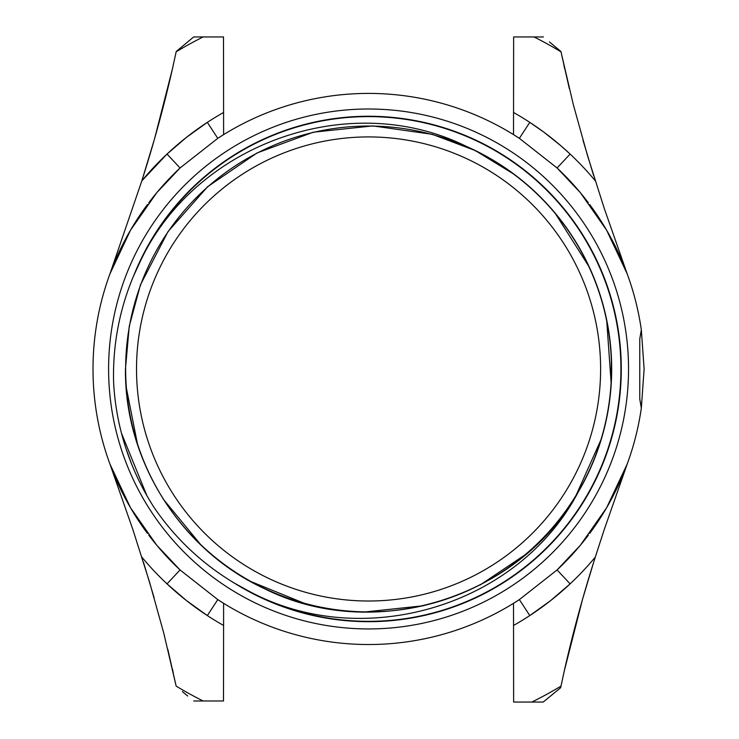 <?xml version="1.0" encoding="UTF-8"?>
<svg xmlns="http://www.w3.org/2000/svg" width="739" height="739" viewBox="0 0 739 739"><rect width="100%" height="100%" fill="white"/><g stroke="black" fill="none" stroke-linecap="round" stroke-linejoin="round"><path stroke-width="1.11" d="M514.63 174.626L475.306 150.562L432.186 134.304L372.881 125.907L313.308 132.198L257.117 152.927L207.65 186.699L168.002 231.603L140.465 284.792L129.251 326.213L125.454 368.973C124.411 460.951 180.963 550.213 264.497 588.706C373.685 643.392 518.695 598.756 578.194 492.1A243.113 243.113 0 0 0 465.773 146.137M146.821 495.509L121.501 433.313M133.981 274.945C119.459 309.235 112.661 344.974 113.594 382.165A255.315 255.315 0 0 0 154.534 508.155C175.633 538.823 202.144 563.737 234.06 582.914L248.322 590.849A252.35 252.35 0 0 0 592.761 484.812A252.35 252.35 0 0 0 479.962 142.535A252.35 252.35 0 0 0 139.976 262.068M139.957 262.059L133.593 275.924M133.602 275.933A252.72 252.72 0 0 1 475.528 140.004A252.72 252.72 0 0 1 590.701 489.477A252.72 252.72 0 0 1 234.947 583.468M248.322 590.849L247.389 590.341C360.881 652.722 517.836 607.162 578.194 492.1M465.782 146.119C349.002 88.477 195.539 144.068 140.41 261.098M368.567 628.935A259.971 259.971 0 0 1 108.596 368.964A259.971 259.971 0 0 1 368.567 109.002A259.971 259.971 0 0 1 628.538 368.964A259.971 259.971 0 0 1 368.567 628.935M589.657 533.438A275.555 275.555 0 0 0 627.162 464.147L604.243 529.558L595.274 557.141A294.63 294.63 0 0 1 513.54 625.462L513.522 603.32A275.555 275.555 0 0 1 217.774 599.606L180.057 569.954A275.555 275.555 0 0 1 156.742 545.216L180.057 569.954L156.742 545.216L130.507 507.748L109.972 464.147A275.555 275.555 0 0 1 109.658 463.298A275.555 275.555 0 0 1 109.658 274.631A275.555 275.555 0 0 1 109.972 273.79L141.86 180.796A294.63 294.63 0 0 1 223.584 112.476L223.501 36.95L193.692 36.95L176.224 51.481L193.692 36.95M519.36 599.606L513.522 603.32A275.555 275.555 0 0 0 519.36 599.606L557.077 569.954L580.392 545.216A275.555 275.555 0 0 1 557.077 569.954L570.12 583.865L550.647 600.595L529.798 615.569L519.36 599.606L557.077 569.954A275.555 275.555 0 0 0 580.392 545.216L557.077 569.954M580.614 544.939A275.555 275.555 0 0 0 588.336 535.202M589.657 204.5A275.555 275.555 0 0 1 627.162 273.79A275.555 275.555 0 0 1 627.476 274.631A275.555 275.555 0 0 1 641.332 329.806L639.771 338.942L639.771 398.995L641.332 408.122A275.555 275.555 0 0 1 627.476 463.298A275.555 275.555 0 0 1 627.162 464.147L606.627 507.748L580.392 545.216M223.584 112.476L223.612 134.618A275.555 275.555 0 0 1 519.36 138.332L557.077 167.975A275.555 275.555 0 0 1 580.392 192.722L557.077 167.975A275.555 275.555 0 0 1 580.392 192.722L606.627 230.189L627.162 273.79L604.243 208.38L587.579 155.809L573.344 104.716L560.91 51.481L549.437 41.929M580.614 192.99A275.555 275.555 0 0 1 588.336 202.735M223.612 134.618L217.774 138.332L223.612 134.618A275.555 275.555 0 0 0 217.774 138.332L180.057 167.975L156.742 192.722A275.555 275.555 0 0 1 180.057 167.975L167.014 154.072L141.86 180.796L154.1 140.299M180.057 167.975L156.742 192.722L130.507 230.189L109.972 273.79A275.555 275.555 0 0 1 147.477 204.5M156.52 192.99A275.555 275.555 0 0 0 148.798 202.735M156.52 544.939A275.555 275.555 0 0 1 148.798 535.202M147.477 533.438A275.555 275.555 0 0 1 109.972 464.147L132.881 529.558L149.555 582.129L163.79 633.221L176.15 686.106A370.95 370.95 0 0 0 203.142 700.988L223.501 700.988L223.612 603.32L217.774 599.606L180.057 569.954L167.014 583.865L186.487 600.595L207.336 615.569L217.774 599.606L223.612 603.32M131.597 463.981L126.073 448.804M126.083 386.562L137.657 444.989M163.051 498.871L201.22 545.299M249.81 581.113L305.124 603.643M364.059 612.049L423.826 605.703M480.082 585.011L526.011 554.195M575.579 496.442L601.518 438.532M611.218 383.966L606.654 319.765M589.316 267.112L554.85 212.749M125.639 368.964A242.928 242.928 0 0 0 490.031 579.348A242.928 242.928 0 0 0 490.031 158.589A242.928 242.928 0 0 0 125.639 368.964M627.476 274.631A275.555 275.555 0 0 1 640.667 325.456L641.175 328.772M641.332 408.122L640.667 412.473A275.555 275.555 0 0 1 627.476 463.298M136.521 368.964A232.046 232.046 0 0 0 484.59 569.926A232.046 232.046 0 0 0 484.59 168.012A232.046 232.046 0 0 0 136.521 368.964M639.771 338.942L639.771 398.995M641.332 329.806L640.667 325.456M641.332 329.853L644.122 368.964L641.332 408.076M169.48 559.488A275.555 275.555 0 0 1 156.742 545.216M611.495 368.964L611.19 381.028M611.319 378.202L611.319 359.736M154.747 138.064L172.418 68.958C164.307 104.679 154.645 140.308 143.421 175.845M169.213 82.786L173.259 65.208M203.142 36.95A370.95 370.95 0 0 0 176.15 51.832L172.418 68.958M217.774 138.332L207.336 122.369L186.487 137.343L167.014 154.072M182.404 691.612L187.688 695.999M173.277 672.832L172.436 669.081M143.421 562.093L154.1 597.629M167.808 649.304L176.15 686.106M193.692 700.988L203.142 700.988M223.584 625.462A294.63 294.63 0 0 1 141.86 557.141M543.442 36.95L513.633 36.95L513.522 134.618L519.36 138.332L529.798 122.369L543.849 132.142L560.568 145.491L570.12 154.072L557.077 167.975L580.392 192.722M554.73 46.326L560.91 51.481L569.326 88.634M560.984 51.832A370.95 370.95 0 0 0 533.992 36.95M513.54 112.476A294.63 294.63 0 0 1 595.274 180.796M593.713 175.845L583.034 140.299M563.857 65.106L564.688 68.847M513.54 625.462L513.633 702.05L531.84 702.05A370.95 370.95 0 0 0 560.984 686.106L560.642 687.741L543.239 702.05L560.642 687.741L564.716 668.98C572.817 633.258 582.489 597.629 593.713 562.093L583.034 597.629M568.069 654.523L563.515 674.356M564.199 671.298L582.387 599.874M531.84 702.05L543.239 702.05M593.713 562.093L595.274 557.141"/></g></svg>
